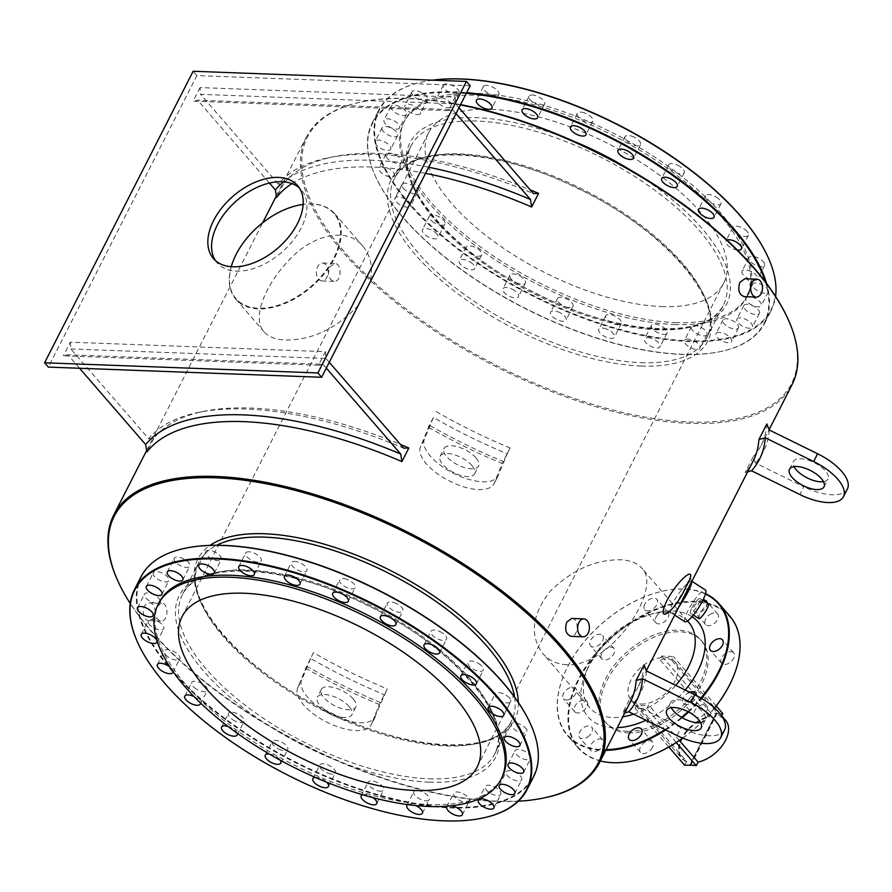 <?xml version="1.0" encoding="UTF-8"?>
<svg xmlns="http://www.w3.org/2000/svg" width="892" height="892" viewBox="0 0 892 892"><rect width="100%" height="100%" fill="white"/><g stroke="black" fill="none" stroke-linecap="round" stroke-linejoin="round"><path stroke-width="0.67" stroke-dasharray="4.46 3.34" d="M571.783 618.446C579.544 618.189 578.473 637.178 571.114 636.353M747.641 471.846L745.154 472.515L753.071 456.972L755.491 463.015L803.848 486.787L799.879 494.558M769.261 429.989A277.434 120.342 27 0 1 755.491 463.015M847.4 488.95A41.155 17.851 27 0 1 803.848 486.787M823.494 481.669A19.368 8.396 -153 0 0 827.988 479.06A19.368 8.396 -153 0 0 825.312 470.809A19.368 8.396 -153 0 0 807.36 459.904A19.368 8.396 -153 0 0 793.479 461.476A19.368 8.396 -153 0 0 794.003 466.639M231.218 266.719A65.361 40.24 -40.9 0 0 235.845 299.221A65.361 40.24 -40.9 0 0 258.513 308.888A65.361 40.24 -40.9 0 0 324.677 273.253A65.361 40.24 -40.9 0 0 334.645 213.612A65.361 40.24 -40.9 0 0 303.135 204.413A64.882 39.939 -40.9 0 1 335.849 253.64A64.882 39.939 -40.9 0 1 258.457 308.219A64.882 39.939 -40.9 0 1 231.262 266.719M295.33 205.985A65.361 40.24 -40.9 0 0 233.894 259.215M358.328 305.287C336.529 328.568 312.256 340.153 285.496 340.03C275.706 339.629 268.57 336.886 264.054 331.779C251.6 318.935 264.578 285.496 289.019 260.13C312.468 234.395 347.066 226.546 362.866 246.181C370.882 255.781 373.257 267.856 369.968 282.43M692.014 616.673A72.631 44.712 -40.9 0 0 654.394 613.261A72.631 44.712 -40.9 0 0 585.866 672.635A72.631 44.712 -40.9 0 0 613.295 727.66A72.631 44.712 -40.9 0 0 617.297 727.649M645.964 720.257A72.631 44.712 -40.9 0 0 685.212 690.018M688.657 622.226A65.361 40.24 -40.9 0 0 649.51 614.543A65.361 40.24 -40.9 0 0 587.839 667.974A65.361 40.24 -40.9 0 0 589.857 707.824A65.361 40.24 -40.9 0 0 612.525 717.502A65.361 40.24 -40.9 0 0 622.817 716.822M633.543 714.146A65.361 40.24 -40.9 0 0 675.746 685.368M79.566 368.262L67.881 354.782L63.399 355.785L318.477 365.274L325.402 351.671L70.334 342.182L63.399 355.785M326.305 368.14L322.949 364.27L67.881 354.782M329.271 362.308L325.926 358.439L325.402 351.671M318.477 365.274L322.949 364.27M70.334 342.182L70.847 348.95L148.63 438.719A277.434 120.342 27 0 1 199.15 412.271A277.434 120.342 27 0 1 403.697 448.208M70.847 348.95L325.926 358.439M458.99 107.709L455.645 103.84L455.132 97.072L200.053 87.583L200.577 94.351L455.645 103.84M448.197 110.675L452.679 109.671L197.6 100.183L193.118 101.186L448.197 110.675L455.132 97.072M456.024 113.54L452.679 109.671M148.63 438.719L153.781 438.496A272.584 118.246 27 0 1 204.458 411.212A272.584 118.246 27 0 1 400.419 444.428M269.417 183.072L197.6 100.183M428.662 167.239A277.434 120.342 -153 0 0 283.556 181.812M425.54 173.36A272.584 118.246 -153 0 0 291.974 183.607M334.177 156.613L328.88 157.672A277.434 120.342 27 0 0 278.349 184.12L283.5 183.897A272.584 118.246 27 0 1 334.177 156.613A272.584 118.246 27 0 1 530.149 189.829M328.88 157.672A277.434 120.342 27 0 1 533.427 193.62M278.349 184.12L200.577 94.351M153.781 438.496L146.845 452.099M635.149 708.148L636.966 704.591A29.046 17.885 -40.9 0 0 642.363 705.65A29.046 17.885 -40.9 0 0 648.629 705.026L646.812 708.582L635.149 708.148L668.833 747.028M684.61 765.247L686.639 761.277L636.966 704.591M686.182 761.389A29.046 17.885 139.1 0 1 681.51 758.155A29.046 17.885 139.1 0 1 683.718 734.696A29.046 17.885 139.1 0 1 709.084 716.443L659.868 659.634L661.686 656.066L673.348 656.501L671.531 660.069A29.046 17.885 -40.9 0 0 659.868 659.634M686.639 761.277A28.566 17.584 139.1 0 1 682.213 738.621A28.566 17.584 139.1 0 1 709.129 717.135L709.084 716.443M690.631 765.47L717.168 713.388L722.81 713.6M721.684 715.808L720.992 717.157A29.046 17.885 139.1 0 1 725.675 720.402M709.129 717.135L711.158 713.165L716.8 713.377L716.298 712.797L689.761 764.879M716.8 713.377L690.397 765.202M598.8 750.016A7.983 4.917 139.1 0 1 590.816 750.551A7.983 4.917 139.1 0 1 593.637 741.609A7.983 4.917 139.1 0 1 602.892 740.092A7.983 4.917 139.1 0 1 598.8 750.016M587.549 737.037A7.983 4.917 -40.9 0 0 591.652 727.114A7.983 4.917 -40.9 0 0 582.398 728.63A7.983 4.917 -40.9 0 0 579.577 737.584A7.983 4.917 -40.9 0 0 587.549 737.037M732.968 677.652A99.982 61.559 -40.9 0 0 690.397 602.044A99.982 61.559 -40.9 0 0 577.771 682.012A99.982 61.559 -40.9 0 0 613.35 762.593A99.982 61.559 -40.9 0 0 638.404 759.583M682.793 738.119A99.982 61.559 -40.9 0 0 714.615 708.014M601.253 657.995A7.983 4.917 139.1 0 1 605.222 649.387A7.983 4.917 139.1 0 1 613.852 648.384A7.983 4.917 139.1 0 1 611.031 657.337A7.983 4.917 139.1 0 1 601.777 658.853A7.983 4.917 139.1 0 1 601.253 657.995M655.988 617.253A7.983 4.917 139.1 0 1 662.02 611.722A7.983 4.917 139.1 0 1 668.03 612.246A7.983 4.917 139.1 0 1 665.22 621.2A7.983 4.917 139.1 0 1 655.954 622.716A7.983 4.917 139.1 0 1 655.988 617.253M709.697 614.633A7.983 4.917 139.1 0 1 717.681 614.097A7.983 4.917 139.1 0 1 714.86 623.051A7.983 4.917 139.1 0 1 705.605 624.556A7.983 4.917 139.1 0 1 709.697 614.633M730.927 651.662A7.983 4.917 139.1 0 1 733.703 652.844A7.983 4.917 139.1 0 1 730.883 661.797A7.983 4.917 139.1 0 1 721.628 663.313A7.983 4.917 139.1 0 1 722.843 656.021A7.983 4.917 139.1 0 1 730.927 651.662M707.244 706.654A7.983 4.917 139.1 0 1 703.275 715.261A7.983 4.917 139.1 0 1 694.645 716.265A7.983 4.917 139.1 0 1 697.466 707.311A7.983 4.917 139.1 0 1 706.72 705.806A7.983 4.917 139.1 0 1 707.244 706.654M652.509 747.396A7.983 4.917 139.1 0 1 646.477 752.926A7.983 4.917 139.1 0 1 640.456 752.402A7.983 4.917 139.1 0 1 643.277 743.46A7.983 4.917 139.1 0 1 652.543 741.943A7.983 4.917 139.1 0 1 652.509 747.396M577.559 712.987A7.983 4.917 139.1 0 1 574.794 711.805A7.983 4.917 139.1 0 1 577.615 702.851A7.983 4.917 139.1 0 1 586.869 701.346A7.983 4.917 139.1 0 1 585.654 708.627A7.983 4.917 139.1 0 1 577.559 712.987M628.503 732.856A62.942 38.746 -40.9 0 0 692.225 698.536A62.942 38.746 -40.9 0 0 701.814 641.114A62.942 38.746 -40.9 0 0 628.871 653.033A62.942 38.746 -40.9 0 0 606.672 723.546A62.942 38.746 -40.9 0 0 628.503 732.856M689.683 692.214A7.983 4.917 -40.9 0 0 683.629 697.444A7.983 4.917 -40.9 0 0 683.406 703.286A7.983 4.917 -40.9 0 0 690.932 703.03A7.983 4.917 -40.9 0 0 696.273 695.47M703.019 599.948A7.983 4.917 -40.9 0 0 698.458 601.654A7.983 4.917 -40.9 0 0 694.355 611.589A7.983 4.917 -40.9 0 0 702.205 611.132A7.983 4.917 -40.9 0 0 707.233 603.237M644.738 604.285A7.983 4.917 -40.9 0 0 644.715 609.738A7.983 4.917 -40.9 0 0 653.97 608.221A7.983 4.917 -40.9 0 0 656.791 599.268A7.983 4.917 -40.9 0 0 650.781 598.755A7.983 4.917 -40.9 0 0 644.738 604.285M590.013 645.016A7.983 4.917 -40.9 0 0 590.537 645.875A7.983 4.917 -40.9 0 0 599.792 644.358A7.983 4.917 -40.9 0 0 602.613 635.416A7.983 4.917 -40.9 0 0 593.972 636.42A7.983 4.917 -40.9 0 0 590.013 645.016M471.946 465.579A19.368 8.396 -153 0 0 454.006 454.675A19.368 8.396 -153 0 0 440.124 456.247A19.368 8.396 -153 0 0 453.56 472.526A19.368 8.396 -153 0 0 474.633 473.83A19.368 8.396 -153 0 0 471.946 465.579M429.476 425.261L420.455 446.892A41.155 17.851 -153 0 0 449.88 481.256A41.155 17.851 -153 0 0 494.045 483.732A41.155 17.851 -153 0 0 494.291 483.185L502.151 463.472A272.584 118.246 -153 0 1 428.316 427.179L429.476 425.261A277.434 120.342 -153 0 0 503.311 461.554M705.539 593.726A100.461 61.849 -40.9 0 0 659.01 592.054A100.461 61.849 -40.9 0 0 564.212 674.174A100.461 61.849 -40.9 0 0 567.323 735.421A100.461 61.849 -40.9 0 0 602.156 750.295A100.461 61.849 -40.9 0 0 605.746 750.339M665.688 729.946A100.461 61.849 -40.9 0 0 682.202 717.714M688.624 711.994A100.461 61.849 -40.9 0 0 701.513 698.38M705.449 594.016A99.982 61.559 -40.9 0 0 658.675 592.143A99.982 61.559 -40.9 0 0 564.346 673.861A99.982 61.559 -40.9 0 0 602.111 749.614A99.982 61.559 -40.9 0 0 606.092 749.648M664.975 729.6A99.982 61.559 -40.9 0 0 681.588 717.346M687.988 711.66A99.982 61.559 -40.9 0 0 700.922 698.023M682.703 738.085A100.461 61.849 -40.9 0 0 714.57 707.969M729.924 616.249A100.461 61.849 -40.9 0 0 613.495 635.294A100.461 61.849 -40.9 0 0 578.061 747.819A100.461 61.849 -40.9 0 0 600.327 760.965M566.32 700.008A7.983 4.917 -40.9 0 0 574.415 695.66A7.983 4.917 -40.9 0 0 575.63 688.368A7.983 4.917 -40.9 0 0 566.364 689.884A7.983 4.917 -40.9 0 0 563.554 698.826A7.983 4.917 -40.9 0 0 566.32 700.008M200.053 87.583L193.118 101.186M215.451 260.598A55.683 34.275 -40.9 0 0 217.18 262.884A55.683 34.275 -40.9 0 0 281.716 252.336A55.683 34.275 -40.9 0 0 301.351 189.974A55.683 34.275 -40.9 0 0 299.322 187.933M470.184 85.755L196.887 75.586L48.346 367.103M196.887 75.586L193.14 71.26M744.887 278.728C752.636 278.46 751.577 297.46 744.218 296.635M460.406 104.944A272.584 118.246 -153 0 0 362.107 101.811A272.584 118.246 -153 0 0 306.257 137.245A272.584 118.246 -153 0 0 409.997 313.538A272.584 118.246 -153 0 0 689.795 423.343A272.584 118.246 -153 0 0 792.018 384.753M566.799 664.73C556.965 664.25 549.004 660.548 542.905 653.635C529.357 635.383 531.877 614.488 550.476 590.939C572.162 569.943 595.432 559.563 620.274 559.786C630.053 560.176 637.2 562.93 641.705 568.037C663.525 587.694 610.875 667.684 566.799 664.73M543.663 798.006A272.584 118.246 27 0 1 497.29 801.161A272.584 118.246 27 0 1 117.911 581.071M329.772 267.076L334.645 263.463C342.127 263.185 341.781 282.207 333.987 281.359C328.702 279.397 327.297 274.636 329.772 267.076M156.669 606.805L161.552 603.182C169.034 602.914 168.677 621.925 160.883 621.088C155.609 619.115 154.205 614.354 156.669 606.805M644.057 664.93A272.584 118.246 27 0 1 638.326 686.383A272.584 118.246 27 0 1 630.287 697.968L622.36 713.511L624.846 712.842M630.41 701.926A272.584 118.246 27 0 1 622.36 713.511M753.194 460.941A272.584 118.246 27 0 1 745.154 472.515M766.852 423.934A272.584 118.246 27 0 1 761.121 445.387A272.584 118.246 27 0 1 753.071 456.972M436.244 411.636A272.584 118.246 -153 0 0 510.079 447.929L507.269 453.783A277.434 120.342 -153 0 1 433.434 417.489L428.316 427.179M510.079 447.929L502.151 463.472M380.516 702.55A277.434 120.342 -153 0 1 306.681 666.257L313.449 652.632A272.584 118.246 -153 0 0 387.284 688.925L379.356 704.468L371.496 724.181L387.284 688.925M305.521 668.175A272.584 118.246 -153 0 0 379.356 704.468M283.5 183.897L276.565 197.5M646.466 670.974A277.434 120.342 27 0 1 632.696 704.011L630.287 697.968M661.619 306.558A165.589 71.828 -153 0 0 723.713 283.121A165.589 71.828 -153 0 0 608.779 143.946A165.589 71.828 -153 0 0 428.628 132.763A165.589 71.828 -153 0 0 491.648 239.859A165.589 71.828 -153 0 0 661.619 306.558M678.556 607.441C675.188 611.823 672.769 613.64 671.263 612.916C669.736 611.589 670.438 607.876 673.348 601.743C681.466 588.787 687.587 581.918 691.701 581.16L691.857 581.316M698.86 618.58A8.719 1.784 122.8 0 1 700.142 613.64A8.719 1.784 122.8 0 1 707.144 604.252A8.719 1.784 122.8 0 1 708.293 603.917M684.989 621.746A18.888 3.858 122.8 0 1 687.765 611.031A18.888 3.858 122.8 0 1 702.929 590.705A18.888 3.858 122.8 0 1 705.427 589.991M691.779 608.244A8.719 1.784 122.8 0 1 699.919 598.532A8.719 1.784 122.8 0 1 696.708 606.828A8.719 1.784 122.8 0 1 690.486 613.194A8.719 1.784 122.8 0 1 691.779 608.244M325.915 264.768A8.953 5.887 92.1 0 0 322.592 263.017A8.953 5.887 92.1 0 0 317.63 266.63A8.953 5.887 92.1 0 0 316.872 275.896A8.953 5.887 92.1 0 0 321.923 280.913A8.953 5.887 92.1 0 0 327.765 274.881A8.953 5.887 92.1 0 0 325.915 264.768M152.822 604.497A8.953 5.887 92.1 0 0 149.488 602.736A8.953 5.887 92.1 0 0 144.537 606.348A8.953 5.887 92.1 0 0 143.779 615.614A8.953 5.887 92.1 0 0 148.819 620.642A8.953 5.887 92.1 0 0 154.673 614.599A8.953 5.887 92.1 0 0 152.822 604.497M724.605 729.946A41.155 17.851 27 0 1 681.053 727.783L632.696 704.011M700.711 722.665A19.368 8.396 -153 0 0 705.193 720.056A19.368 8.396 -153 0 0 702.517 711.805A19.368 8.396 -153 0 0 684.565 700.9A19.368 8.396 -153 0 0 670.684 702.472A19.368 8.396 -153 0 0 671.208 707.635M313.449 652.632L310.65 658.486A277.434 120.342 -153 0 0 384.485 694.779M349.162 706.576A19.368 8.396 -153 0 0 331.211 695.671A19.368 8.396 -153 0 0 317.329 697.243A19.368 8.396 -153 0 0 330.765 713.522A19.368 8.396 -153 0 0 351.838 714.827A19.368 8.396 -153 0 0 349.162 706.576M306.681 666.257L297.672 687.888A41.155 17.851 -153 0 0 327.085 722.252A41.155 17.851 -153 0 0 371.25 724.717A41.155 17.851 -153 0 0 371.496 724.181M353.12 698.804A19.368 8.396 -153 0 0 335.18 687.899A19.368 8.396 -153 0 0 321.287 689.471A19.368 8.396 -153 0 0 334.734 705.75A19.368 8.396 -153 0 0 355.797 707.055A19.368 8.396 -153 0 0 353.12 698.804M310.65 658.486L301.63 680.117A41.155 17.851 -153 0 0 331.043 714.481A41.155 17.851 -153 0 0 375.209 716.945A41.155 17.851 -153 0 0 375.465 716.41M475.915 457.808A19.368 8.396 -153 0 0 457.964 446.903A19.368 8.396 -153 0 0 444.082 448.475A19.368 8.396 -153 0 0 457.518 464.754A19.368 8.396 -153 0 0 478.591 466.059A19.368 8.396 -153 0 0 475.915 457.808M433.434 417.489L424.425 439.12A41.155 17.851 -153 0 0 453.838 473.485A41.155 17.851 -153 0 0 498.004 475.949A41.155 17.851 -153 0 0 498.249 475.414L507.269 453.783M705.226 335.782A8.719 3.78 -153 0 0 706.955 334.656A8.719 3.78 -153 0 0 702.74 328.401A8.719 3.78 -153 0 0 693.151 325.625A8.719 3.78 -153 0 0 691.423 326.751A8.719 3.78 -153 0 0 695.637 333.017A8.719 3.78 -153 0 0 705.226 335.782M686.216 339.228A8.719 3.78 27 0 1 695.805 342.004A8.719 3.78 27 0 1 700.019 348.27A8.719 3.78 27 0 1 690.542 347.679A8.719 3.78 27 0 1 684.487 340.354A8.719 3.78 27 0 1 686.216 339.228M737.862 328.579A8.719 3.78 -153 0 0 738.453 327.91A8.719 3.78 -153 0 0 733.28 321.064A8.719 3.78 -153 0 0 723.512 319.336A8.719 3.78 -153 0 0 722.921 320.005A8.719 3.78 -153 0 0 728.095 326.851A8.719 3.78 -153 0 0 737.862 328.579M716.588 332.95A8.719 3.78 27 0 1 726.344 334.667A8.719 3.78 27 0 1 731.529 341.513A8.719 3.78 27 0 1 722.041 340.934A8.719 3.78 27 0 1 715.997 333.608A8.719 3.78 27 0 1 716.588 332.95M759.415 313.282A8.719 3.78 -153 0 0 753.183 306.001A8.719 3.78 -153 0 0 743.828 305.477A8.719 3.78 -153 0 0 743.772 305.599A8.719 3.78 -153 0 0 750.005 312.869A8.719 3.78 -153 0 0 759.36 313.393A8.719 3.78 -153 0 0 759.415 313.282M736.848 319.202A8.719 3.78 27 0 1 736.892 319.08A8.719 3.78 27 0 1 746.381 319.671A8.719 3.78 27 0 1 752.424 326.996A8.719 3.78 27 0 1 743.081 326.472A8.719 3.78 27 0 1 736.848 319.202M768.402 290.937A8.719 3.78 -153 0 0 761.032 284.214A8.719 3.78 -153 0 0 752.714 284.18A8.719 3.78 -153 0 0 752.547 285.329A8.719 3.78 -153 0 0 759.917 292.041A8.719 3.78 -153 0 0 768.246 292.085A8.719 3.78 -153 0 0 768.402 290.937M745.612 298.932A8.719 3.78 27 0 1 745.779 297.783A8.719 3.78 27 0 1 755.256 298.363A8.719 3.78 27 0 1 761.311 305.688A8.719 3.78 27 0 1 752.993 305.655A8.719 3.78 27 0 1 745.612 298.932M764.232 263.073A8.719 3.78 -153 0 0 756.249 257.164A8.719 3.78 -153 0 0 748.968 257.543A8.719 3.78 -153 0 0 749.235 259.918A8.719 3.78 -153 0 0 757.219 265.816A8.719 3.78 -153 0 0 764.5 265.448A8.719 3.78 -153 0 0 764.232 263.073M742.3 273.521A8.719 3.78 27 0 1 742.033 271.146A8.719 3.78 27 0 1 751.51 271.726A8.719 3.78 27 0 1 757.564 279.051A8.719 3.78 27 0 1 750.284 279.43A8.719 3.78 27 0 1 742.3 273.521M747.173 231.585A8.719 3.78 -153 0 0 739.1 226.68A8.719 3.78 -153 0 0 732.845 227.382A8.719 3.78 -153 0 0 734.049 231.095A8.719 3.78 -153 0 0 742.133 236.001A8.719 3.78 -153 0 0 748.377 235.298A8.719 3.78 -153 0 0 747.173 231.585M737.383 250.072A8.719 3.78 27 0 1 727.125 244.698A8.719 3.78 27 0 1 725.921 240.985A8.719 3.78 27 0 1 726.991 240.071M718.394 198.615A8.719 3.78 -153 0 0 705.461 195.772A8.719 3.78 -153 0 0 708.047 200.834A8.719 3.78 -153 0 0 720.981 203.677A8.719 3.78 -153 0 0 718.394 198.615M679.849 166.414A8.719 3.78 -153 0 0 668.654 164.842A8.719 3.78 -153 0 0 672.992 171.186A8.719 3.78 -153 0 0 684.186 172.758A8.719 3.78 -153 0 0 679.849 166.414M634.179 137.178A8.719 3.78 -153 0 0 624.957 136.721A8.719 3.78 -153 0 0 631.268 144.169A8.719 3.78 -153 0 0 640.489 144.638A8.719 3.78 -153 0 0 634.179 137.178M584.483 112.894A8.719 3.78 -153 0 0 577.336 113.317A8.719 3.78 -153 0 0 585.721 121.646A8.719 3.78 -153 0 0 592.868 121.223A8.719 3.78 -153 0 0 584.483 112.894M534.163 95.221A8.719 3.78 -153 0 0 529.045 96.213A8.719 3.78 -153 0 0 531.532 101.197A8.719 3.78 -153 0 0 539.448 105.122A8.719 3.78 -153 0 0 544.577 104.13A8.719 3.78 -153 0 0 542.08 99.146A8.719 3.78 -153 0 0 534.163 95.221M486.631 85.364A8.719 3.78 -153 0 0 483.364 86.602A8.719 3.78 -153 0 0 486.675 92.233A8.719 3.78 -153 0 0 495.618 95.745A8.719 3.78 -153 0 0 498.896 94.507A8.719 3.78 -153 0 0 495.573 88.877A8.719 3.78 -153 0 0 486.631 85.364M445.13 83.993A8.719 3.78 -153 0 0 443.413 85.108A8.719 3.78 -153 0 0 447.628 91.374A8.719 3.78 -153 0 0 457.217 94.139A8.719 3.78 -153 0 0 458.934 93.024A8.719 3.78 -153 0 0 454.719 86.758A8.719 3.78 -153 0 0 445.13 83.993M450.282 107.754A8.719 3.78 27 0 1 440.693 104.977A8.719 3.78 27 0 1 436.478 98.711A8.719 3.78 27 0 1 445.955 99.302A8.719 3.78 27 0 1 452.01 106.627A8.719 3.78 27 0 1 450.282 107.754M412.494 91.196A8.719 3.78 -153 0 0 411.903 91.854A8.719 3.78 -153 0 0 417.077 98.711A8.719 3.78 -153 0 0 426.844 100.428A8.719 3.78 -153 0 0 427.435 99.77A8.719 3.78 -153 0 0 422.262 92.924A8.719 3.78 -153 0 0 412.494 91.196M419.909 114.031A8.719 3.78 27 0 1 410.153 112.314A8.719 3.78 27 0 1 404.979 105.457A8.719 3.78 27 0 1 414.457 106.048A8.719 3.78 27 0 1 420.5 113.373A8.719 3.78 27 0 1 419.909 114.031M390.952 106.494A8.719 3.78 -153 0 0 397.174 113.763A8.719 3.78 -153 0 0 406.529 114.287A8.719 3.78 -153 0 0 406.585 114.176A8.719 3.78 -153 0 0 400.352 106.906A8.719 3.78 -153 0 0 390.997 106.382A8.719 3.78 -153 0 0 390.952 106.494M399.649 127.779A8.719 3.78 27 0 1 399.605 127.891A8.719 3.78 27 0 1 390.116 127.311A8.719 3.78 27 0 1 384.073 119.985A8.719 3.78 27 0 1 393.428 120.509A8.719 3.78 27 0 1 399.649 127.779M381.954 128.838A8.719 3.78 -153 0 0 389.325 135.551A8.719 3.78 -153 0 0 397.654 135.595A8.719 3.78 -153 0 0 397.81 134.447A8.719 3.78 -153 0 0 390.44 127.723A8.719 3.78 -153 0 0 382.122 127.679A8.719 3.78 -153 0 0 381.954 128.838M390.886 148.05A8.719 3.78 27 0 1 390.718 149.198A8.719 3.78 27 0 1 381.241 148.607A8.719 3.78 27 0 1 375.186 141.293A8.719 3.78 27 0 1 383.515 141.326A8.719 3.78 27 0 1 390.886 148.05M386.136 156.702A8.719 3.78 -153 0 0 394.119 162.6A8.719 3.78 -153 0 0 401.4 162.232A8.719 3.78 -153 0 0 401.132 159.858A8.719 3.78 -153 0 0 393.149 153.948A8.719 3.78 -153 0 0 385.868 154.316A8.719 3.78 -153 0 0 386.136 156.702M394.197 173.461A8.719 3.78 27 0 1 394.465 175.835A8.719 3.78 27 0 1 384.987 175.245A8.719 3.78 27 0 1 378.933 167.919A8.719 3.78 27 0 1 386.214 167.551A8.719 3.78 27 0 1 394.197 173.461M403.195 188.19A8.719 3.78 -153 0 0 411.268 193.096A8.719 3.78 -153 0 0 417.512 192.382A8.719 3.78 -153 0 0 416.308 188.68A8.719 3.78 -153 0 0 408.235 183.763A8.719 3.78 -153 0 0 401.98 184.477A8.719 3.78 -153 0 0 403.195 188.19M409.372 202.283A8.719 3.78 27 0 1 410.588 205.996A8.719 3.78 27 0 1 401.099 205.405A8.719 3.78 27 0 1 395.056 198.08A8.719 3.78 27 0 1 401.3 197.366A8.719 3.78 27 0 1 409.372 202.283M431.973 221.16A8.719 3.78 -153 0 0 444.907 224.004A8.719 3.78 -153 0 0 442.309 218.941A8.719 3.78 -153 0 0 429.375 216.087A8.719 3.78 -153 0 0 431.973 221.16M435.385 232.544A8.719 3.78 27 0 1 437.972 237.606A8.719 3.78 27 0 1 428.495 237.016A8.719 3.78 27 0 1 422.44 229.69A8.719 3.78 27 0 1 435.385 232.544M470.508 253.35A8.719 3.78 -153 0 0 481.702 254.922A8.719 3.78 -153 0 0 477.376 248.589A8.719 3.78 -153 0 0 466.17 247.017A8.719 3.78 -153 0 0 470.508 253.35M470.441 262.192A8.719 3.78 27 0 1 474.778 268.537A8.719 3.78 27 0 1 465.29 267.946A8.719 3.78 27 0 1 459.246 260.62A8.719 3.78 27 0 1 470.441 262.192M516.178 282.597A8.719 3.78 -153 0 0 525.399 283.054A8.719 3.78 -153 0 0 519.099 275.595A8.719 3.78 -153 0 0 509.878 275.137A8.719 3.78 -153 0 0 516.178 282.597M512.164 289.198A8.719 3.78 27 0 1 518.475 296.657A8.719 3.78 27 0 1 508.986 296.066A8.719 3.78 27 0 1 502.943 288.74A8.719 3.78 27 0 1 512.164 289.198M565.874 306.881A8.719 3.78 -153 0 0 573.021 306.458A8.719 3.78 -153 0 0 564.647 298.129A8.719 3.78 -153 0 0 557.489 298.541A8.719 3.78 -153 0 0 565.874 306.881M557.712 311.732A8.719 3.78 27 0 1 566.097 320.061A8.719 3.78 27 0 1 556.608 319.481A8.719 3.78 27 0 1 550.565 312.155A8.719 3.78 27 0 1 557.712 311.732M616.205 324.554A8.719 3.78 -153 0 0 621.323 323.551A8.719 3.78 -153 0 0 618.825 318.578A8.719 3.78 -153 0 0 610.909 314.653A8.719 3.78 -153 0 0 605.791 315.645A8.719 3.78 -153 0 0 608.288 320.618A8.719 3.78 -153 0 0 616.205 324.554M603.973 328.256A8.719 3.78 27 0 1 611.89 332.181A8.719 3.78 27 0 1 614.387 337.165A8.719 3.78 27 0 1 604.91 336.574A8.719 3.78 27 0 1 598.855 329.248A8.719 3.78 27 0 1 603.973 328.256M460.573 104.62A271.625 117.822 -153 0 0 363.167 101.599A271.625 117.822 -153 0 0 364.17 272.84A271.625 117.822 -153 0 0 689.683 421.994A271.625 117.822 -153 0 0 787.413 317.764M467.564 802.22A8.719 3.78 -153 0 0 469.292 801.105A8.719 3.78 -153 0 0 463.238 793.78A8.719 3.78 -153 0 0 453.76 793.189A8.719 3.78 -153 0 0 457.975 799.455A8.719 3.78 -153 0 0 467.564 802.22M447.338 806.19A8.719 3.78 27 0 1 448.553 805.677A8.719 3.78 27 0 1 451.831 805.777M500.2 795.017A8.719 3.78 -153 0 0 500.791 794.348A8.719 3.78 -153 0 0 494.748 787.034A8.719 3.78 -153 0 0 485.259 786.443A8.719 3.78 -153 0 0 490.433 793.289A8.719 3.78 -153 0 0 500.2 795.017M521.753 779.719A8.719 3.78 -153 0 0 515.52 772.439A8.719 3.78 -153 0 0 506.165 771.914A8.719 3.78 -153 0 0 512.22 779.24A8.719 3.78 -153 0 0 521.697 779.831A8.719 3.78 -153 0 0 521.753 779.719M530.74 757.375A8.719 3.78 -153 0 0 523.37 750.663A8.719 3.78 -153 0 0 515.052 750.618A8.719 3.78 -153 0 0 521.095 757.944A8.719 3.78 -153 0 0 530.584 758.523A8.719 3.78 -153 0 0 530.74 757.375M526.57 729.511A8.719 3.78 -153 0 0 518.587 723.613A8.719 3.78 -153 0 0 511.306 723.981A8.719 3.78 -153 0 0 517.349 731.306A8.719 3.78 -153 0 0 526.837 731.886A8.719 3.78 -153 0 0 526.57 729.511M509.51 698.023A8.719 3.78 -153 0 0 501.438 693.117A8.719 3.78 -153 0 0 495.183 693.82A8.719 3.78 -153 0 0 501.237 701.145A8.719 3.78 -153 0 0 510.715 701.736A8.719 3.78 -153 0 0 509.51 698.023M480.732 665.053A8.719 3.78 -153 0 0 467.798 662.21A8.719 3.78 -153 0 0 473.842 669.535A8.719 3.78 -153 0 0 483.319 670.115A8.719 3.78 -153 0 0 480.732 665.053M442.187 632.852A8.719 3.78 -153 0 0 430.992 631.28A8.719 3.78 -153 0 0 437.047 638.605A8.719 3.78 -153 0 0 446.524 639.196A8.719 3.78 -153 0 0 442.187 632.852M396.516 603.616A8.719 3.78 -153 0 0 387.295 603.159A8.719 3.78 -153 0 0 393.35 610.485A8.719 3.78 -153 0 0 402.827 611.076A8.719 3.78 -153 0 0 396.516 603.616M346.821 579.332A8.719 3.78 -153 0 0 339.674 579.755A8.719 3.78 -153 0 0 345.728 587.081A8.719 3.78 -153 0 0 355.206 587.661A8.719 3.78 -153 0 0 346.821 579.332M296.501 561.659A8.719 3.78 -153 0 0 291.383 562.651A8.719 3.78 -153 0 0 297.426 569.977A8.719 3.78 -153 0 0 306.915 570.568A8.719 3.78 -153 0 0 304.417 565.584A8.719 3.78 -153 0 0 296.501 561.659M248.968 551.802A8.719 3.78 -153 0 0 245.701 553.04A8.719 3.78 -153 0 0 251.745 560.366A8.719 3.78 -153 0 0 261.233 560.945A8.719 3.78 -153 0 0 257.911 555.315A8.719 3.78 -153 0 0 248.968 551.802M207.468 550.431A8.719 3.78 -153 0 0 205.74 551.546A8.719 3.78 -153 0 0 211.794 558.871A8.719 3.78 -153 0 0 221.272 559.462A8.719 3.78 -153 0 0 217.057 553.196A8.719 3.78 -153 0 0 207.468 550.431M174.832 557.634A8.719 3.78 -153 0 0 174.241 558.292A8.719 3.78 -153 0 0 180.295 565.617A8.719 3.78 -153 0 0 189.773 566.208A8.719 3.78 -153 0 0 184.599 559.362A8.719 3.78 -153 0 0 174.832 557.634M153.29 572.932A8.719 3.78 -153 0 0 159.512 580.213A8.719 3.78 -153 0 0 168.867 580.725A8.719 3.78 -153 0 0 162.823 573.4A8.719 3.78 -153 0 0 153.335 572.82A8.719 3.78 -153 0 0 153.29 572.932M160.114 600.695A8.719 3.78 -153 0 0 152.61 594.094A8.719 3.78 -153 0 0 144.459 594.117A8.719 3.78 -153 0 0 144.292 595.276A8.719 3.78 -153 0 0 151.662 601.988A8.719 3.78 -153 0 0 159.991 602.033L153.056 615.636M148.473 623.14A8.719 3.78 -153 0 0 156.457 629.038A8.719 3.78 -153 0 0 163.738 628.67A8.719 3.78 -153 0 0 157.683 621.345A8.719 3.78 -153 0 0 148.206 620.754A8.719 3.78 -153 0 0 148.473 623.14M165.522 654.628A8.719 3.78 -153 0 0 173.605 659.534A8.719 3.78 -153 0 0 179.85 658.831A8.719 3.78 -153 0 0 173.806 651.506A8.719 3.78 -153 0 0 164.318 650.915A8.719 3.78 -153 0 0 165.522 654.628M169.982 667.082A8.719 3.78 27 0 1 171.71 668.721A8.719 3.78 27 0 1 173.104 671.676M194.311 687.598A8.719 3.78 -153 0 0 207.245 690.441A8.719 3.78 -153 0 0 201.191 683.116A8.719 3.78 -153 0 0 191.713 682.525A8.719 3.78 -153 0 0 194.311 687.598M194.099 696.641A8.719 3.78 27 0 1 197.723 698.982A8.719 3.78 27 0 1 200.488 702.974M232.845 719.799A8.719 3.78 -153 0 0 244.04 721.372A8.719 3.78 -153 0 0 237.997 714.046A8.719 3.78 -153 0 0 228.508 713.455A8.719 3.78 -153 0 0 232.845 719.799M227.928 726.378A8.719 3.78 27 0 1 232.779 728.63A8.719 3.78 27 0 1 237.105 733.168M278.516 749.035A8.719 3.78 -153 0 0 287.737 749.492A8.719 3.78 -153 0 0 281.694 742.166A8.719 3.78 -153 0 0 272.216 741.575A8.719 3.78 -153 0 0 278.516 749.035M269.272 754.008A8.719 3.78 27 0 1 274.502 755.647A8.719 3.78 27 0 1 280.233 760.207M328.211 773.319A8.719 3.78 -153 0 0 335.359 772.896A8.719 3.78 -153 0 0 329.315 765.57A8.719 3.78 -153 0 0 319.827 764.99A8.719 3.78 -153 0 0 328.211 773.319M315.21 777.378A8.719 3.78 27 0 1 320.05 778.17A8.719 3.78 27 0 1 326.662 782.195M378.543 790.992A8.719 3.78 -153 0 0 383.66 790A8.719 3.78 -153 0 0 377.606 782.674A8.719 3.78 -153 0 0 368.128 782.083A8.719 3.78 -153 0 0 370.626 787.056A8.719 3.78 -153 0 0 378.543 790.992M362.431 794.705A8.719 3.78 27 0 1 366.311 794.694A8.719 3.78 27 0 1 372.945 797.626M518.341 801.206A271.625 117.822 27 0 1 130.21 603.438M426.075 800.849A8.719 3.78 -153 0 0 429.342 799.611A8.719 3.78 -153 0 0 423.287 792.286A8.719 3.78 -153 0 0 413.81 791.706A8.719 3.78 -153 0 0 417.122 797.337A8.719 3.78 -153 0 0 426.075 800.849M186.428 548.011A219.811 95.355 -153 0 0 187.643 686.673A219.811 95.355 -153 0 0 450.939 807.238A219.811 95.355 -153 0 0 530.138 723.133M481.669 818.243A220.302 95.567 27 0 1 444.461 820.74A220.302 95.567 27 0 1 137.97 643.121M141.036 576.7A220.302 95.567 -153 0 0 224.862 719.175A220.302 95.567 -153 0 0 450.995 807.918A220.302 95.567 -153 0 0 533.606 776.731M407.532 804.595A8.719 3.78 27 0 1 410.142 804.071A8.719 3.78 27 0 1 415.694 805.565M159.099 602.557A192.46 83.48 -153 0 0 232.344 727.025A192.46 83.48 -153 0 0 429.899 804.551A192.46 83.48 -153 0 0 502.073 777.3M675.478 322.57A192.46 83.48 -153 0 0 747.652 295.319A192.46 83.48 -153 0 0 614.075 133.555A192.46 83.48 -153 0 0 404.689 120.565A192.46 83.48 -153 0 0 477.934 245.032A192.46 83.48 -153 0 0 675.478 322.57M674.486 324.51A192.46 83.48 -153 0 0 746.66 297.259A192.46 83.48 -153 0 0 613.083 135.495A192.46 83.48 -153 0 0 403.697 122.516A192.46 83.48 -153 0 0 476.941 246.972A192.46 83.48 -153 0 0 674.486 324.51M663.737 334.411A8.719 3.78 -153 0 0 667.004 333.173A8.719 3.78 -153 0 0 663.681 327.542A8.719 3.78 -153 0 0 654.739 324.03A8.719 3.78 -153 0 0 651.472 325.257A8.719 3.78 -153 0 0 654.784 330.899A8.719 3.78 -153 0 0 663.737 334.411M432.542 80.169A219.811 95.355 -153 0 0 424.358 81.518A219.811 95.355 -153 0 0 425.172 220.101A219.811 95.355 -153 0 0 688.602 340.8A219.811 95.355 -153 0 0 767.8 256.695M432.765 80.169A220.302 95.567 -153 0 0 423.823 81.618A220.302 95.567 -153 0 0 378.699 110.262A220.302 95.567 -153 0 0 462.524 252.726A220.302 95.567 -153 0 0 688.657 341.48A220.302 95.567 -153 0 0 771.268 310.293A220.302 95.567 -153 0 0 775.561 296.378M766.551 283.433A220.302 95.567 27 0 1 764.734 323.116A220.302 95.567 27 0 1 719.599 351.749A220.302 95.567 27 0 1 682.124 354.302A220.302 95.567 27 0 1 375.521 176.438A220.302 95.567 27 0 1 372.165 123.085A220.302 95.567 27 0 1 454.775 91.898A220.302 95.567 27 0 1 466.661 92.656M647.804 337.633A8.719 3.78 27 0 1 656.757 341.145A8.719 3.78 27 0 1 660.069 346.776A8.719 3.78 27 0 1 650.591 346.185A8.719 3.78 27 0 1 644.537 338.871A8.719 3.78 27 0 1 647.804 337.633M765.347 281.839A219.811 95.355 27 0 1 719.075 351.861A219.811 95.355 27 0 1 524.964 308.454A219.811 95.355 27 0 1 375.744 176.928A219.811 95.355 27 0 1 454.831 92.578A219.811 95.355 27 0 1 466.338 93.292M627.132 731.273A62.942 38.746 -40.9 0 0 690.843 696.953A62.942 38.746 -40.9 0 0 700.443 639.531A62.942 38.746 -40.9 0 0 627.5 651.45A62.942 38.746 -40.9 0 0 605.3 721.951A62.942 38.746 -40.9 0 0 627.132 731.273M640.991 704.067A29.046 17.885 -40.9 0 0 670.405 688.223A29.046 17.885 -40.9 0 0 674.831 661.719A29.046 17.885 -40.9 0 0 641.158 667.227A29.046 17.885 -40.9 0 0 630.923 699.763A29.046 17.885 -40.9 0 0 640.991 704.067M716.298 712.797L690.129 764.89M716.666 712.808L717.168 713.388M720.992 717.157L671.531 660.069M679.369 740.505L648.629 705.026M716.209 705.973L673.348 656.501M711.158 713.165L661.686 656.066M676.247 742.568L646.812 708.582M297.672 687.888L301.63 680.117M498.249 475.414L494.291 483.185M424.425 439.12L420.455 446.892M677.095 735.554L681.053 727.783M641.225 366.055A177.686 77.08 -153 0 0 619.505 211.616A177.686 77.08 -153 0 0 387.875 202.997A177.686 77.08 -153 0 0 641.225 366.055M518.363 702.45A177.686 77.08 27 0 1 321.243 708.27A177.686 77.08 27 0 1 210.088 545.369M428.952 778.772A175.267 76.032 -153 0 0 494.681 753.952A175.267 76.032 -153 0 0 373.023 606.638A175.267 76.032 -153 0 0 182.336 594.808A175.267 76.032 -153 0 0 249.035 708.159A175.267 76.032 -153 0 0 428.952 778.772M514.561 697.031A175.267 76.032 27 0 1 511.406 721.104A175.267 76.032 27 0 1 445.688 745.924A175.267 76.032 27 0 1 265.771 675.311A175.267 76.032 27 0 1 199.072 561.96A175.267 76.032 27 0 1 216.711 545.268M429.208 782.15A177.686 77.08 -153 0 0 407.488 627.723A177.686 77.08 -153 0 0 175.858 619.104A177.686 77.08 -153 0 0 429.208 782.15M657.694 329.817A175.267 76.032 27 0 1 477.789 259.215A175.267 76.032 27 0 1 411.089 145.864A175.267 76.032 27 0 1 476.819 121.044A175.267 76.032 27 0 1 656.724 191.657A175.267 76.032 27 0 1 723.423 305.008A175.267 76.032 27 0 1 657.694 329.817M640.958 362.665A175.267 76.032 -153 0 0 706.687 337.845A175.267 76.032 -153 0 0 585.041 190.531A175.267 76.032 -153 0 0 394.353 178.712A175.267 76.032 -153 0 0 461.053 292.052A175.267 76.032 -153 0 0 640.958 362.665M632.395 171.208A177.686 77.08 27 0 1 702.584 323.774A177.686 77.08 27 0 1 453.972 238.354A177.686 77.08 27 0 1 476.562 117.666A177.686 77.08 27 0 1 572.842 140.869M235.845 299.221L264.054 331.779M334.645 213.612L362.866 246.181M587.839 667.974L585.866 672.635M649.51 614.543L654.394 613.261M204.458 411.212L199.15 412.271M602.892 740.092L591.652 727.114M590.816 750.551L579.577 737.584M652.543 741.943L641.292 728.965M640.456 752.402L629.217 739.423M706.72 705.806L695.481 692.828M694.645 716.265L683.406 703.286M733.703 652.844L722.453 639.876M721.628 663.313L710.378 650.335M717.681 614.097L706.431 601.119M705.605 624.556L694.355 611.589M668.03 612.246L656.791 599.268M655.954 622.716L644.715 609.738M613.852 648.384L602.613 635.416M601.777 658.853L590.537 645.875M586.869 701.346L575.63 688.368M574.794 711.805L563.554 698.826M213.433 258.557L217.18 262.884M297.605 185.648L301.351 189.974M638.326 686.383L646.343 670.661M761.121 445.387L769.127 429.665M146.6 450.583L262.683 222.766M276.33 195.984L306.257 137.245M477.131 767.053L723.713 283.121M182.057 616.695L428.628 132.763M691.88 581.272L689.683 577.715L685.201 588.274C675.066 605.412 669.446 613.462 668.342 612.436L671.263 612.916L674.653 615.09M148.819 620.642L160.883 621.088M149.488 602.736L161.552 603.182M321.287 689.471L317.329 697.243M355.797 707.055L351.838 714.827M375.209 716.945L371.25 724.717M474.633 473.83L478.591 466.059M440.124 456.247L444.082 448.475M494.045 483.732L498.004 475.949M670.684 702.472L666.725 710.244M705.193 720.056L701.235 727.827M691.423 326.751L684.487 340.354M706.955 334.656L700.019 348.27M722.921 320.005L715.997 333.608M738.453 327.91L731.529 341.513M743.828 305.477L736.892 319.08M759.36 313.393L752.424 326.996M752.714 284.18L745.779 297.783M768.246 292.085L761.311 305.688M748.968 257.543L742.033 271.146M764.5 265.448L757.564 279.051M732.845 227.382L725.921 240.985M748.377 235.298L741.442 248.901M705.461 195.772L698.525 209.375M720.981 203.677L714.057 217.28M668.654 164.842L661.73 178.445M684.186 172.758L677.251 186.361M624.957 136.721L618.022 150.324M640.489 144.638L633.554 158.241M577.336 113.317L570.401 126.92M592.868 121.223L585.933 134.826M529.045 96.213L522.11 109.816M544.577 104.13L537.642 117.733M483.364 86.602L476.428 100.205M498.896 94.507L491.96 108.11M443.413 85.108L436.478 98.711M458.934 93.024L452.01 106.627M411.903 91.854L404.979 105.457M427.435 99.77L420.5 113.373M390.997 106.382L384.073 119.985M406.529 114.287L399.605 127.891M382.122 127.679L375.186 141.293M397.654 135.595L390.718 149.198M385.868 154.316L378.933 167.919M401.4 162.232L394.465 175.835M401.98 184.477L395.056 198.08M417.512 192.382L410.588 205.996M429.375 216.087L422.44 229.69M444.907 224.004L437.972 237.606M466.17 247.017L459.246 260.62M481.702 254.922L474.778 268.537M509.878 275.137L502.943 288.74M525.399 283.054L518.475 296.657M557.489 298.541L550.565 312.155M573.021 306.458L566.097 320.061M605.791 315.645L598.855 329.248M621.323 323.551L614.387 337.165M462.357 814.708L469.292 801.105M446.825 806.792L453.76 793.189M493.856 807.962L500.791 794.348M478.335 800.046L485.259 786.443M514.762 793.434L521.697 779.831M499.23 785.529L506.165 771.914M523.649 772.138L530.584 758.523M508.117 764.221L515.052 750.618M519.902 745.5L526.837 731.886M504.37 737.584L511.306 723.981M503.779 715.339L510.715 701.736M488.258 707.423L495.183 693.82M476.395 683.729L483.319 670.115M460.863 675.813L467.798 662.21M439.589 652.799L446.524 639.196M424.057 644.883L430.992 631.28M395.892 624.679L402.827 611.076M380.36 616.762L387.295 603.159M348.27 601.264L355.206 587.661M332.738 593.358L339.674 579.755M299.98 584.171L306.915 570.568M284.448 576.254L291.383 562.651M254.298 574.548L261.233 560.945M238.766 566.643L245.701 553.04M214.348 573.065L221.272 559.462M198.816 565.149L205.74 551.546M182.838 579.811L189.773 566.208M167.317 571.906L174.241 558.292M161.943 594.34L168.867 580.725M146.411 586.423L153.335 572.82M137.524 607.731L144.459 594.117M156.802 642.273L163.738 628.67M141.27 634.368L148.206 620.754M172.914 672.434L179.85 658.831M157.393 664.518L164.318 650.915M200.31 704.044L207.245 690.441M184.778 696.139L191.713 682.525M237.116 734.975L244.04 721.372M221.584 727.058L228.508 713.455M280.813 763.095L287.737 749.492M265.281 755.178L272.216 741.575M328.434 786.499L335.359 772.896M312.902 778.593L319.827 764.99M376.725 803.603L383.66 790M361.193 795.686L368.128 782.083M363.167 101.599L362.107 101.811M494.681 753.952L511.406 721.104C497.078 755.624 409.651 752.536 327.754 711.247C240.138 670.126 178.144 595.566 199.072 561.96L182.336 594.808C196.664 560.299 284.102 563.376 365.999 604.664C453.615 645.786 515.609 720.346 494.681 753.952M422.407 813.214L429.342 799.611M406.875 805.309L413.81 791.706M706.687 337.845L723.423 305.008C709.095 339.517 621.668 336.429 539.772 295.152C452.144 254.019 390.161 179.459 411.089 145.864L394.353 178.712C408.681 144.192 496.119 147.28 578.005 188.558C665.633 229.69 727.627 304.25 706.687 337.845M746.66 297.259L747.652 295.319M403.697 122.516L404.689 120.565M764.734 323.116L771.268 310.293M372.165 123.085L378.699 110.262M651.472 325.257L644.537 338.871M667.004 333.173L660.069 346.776M687.565 620.966L641.705 568.037M589.857 707.824L542.905 653.635M578.061 747.819L567.323 735.421M701.814 641.114L700.443 639.531M606.672 723.546L605.3 721.951M630.923 699.763L681.51 758.155M674.831 661.719L714.771 707.824M716.566 709.898L720.926 714.927M824.03 486.831L827.988 479.06M789.509 469.248L793.479 461.476M321.923 280.913L333.987 281.359M322.592 263.017L334.645 263.463M702.796 600.383L699.919 598.532M693.363 615.045L690.486 613.194"/><path stroke-width="1.34" d="M578.897 622.516A8.953 5.887 92.1 0 0 578.127 631.781A8.953 5.887 92.1 0 0 583.178 636.799A8.953 5.887 92.1 0 0 589.021 630.767A8.953 5.887 92.1 0 0 587.181 620.665A8.953 5.887 92.1 0 0 583.847 618.903A8.953 5.887 92.1 0 0 578.897 622.516M583.178 636.799L571.114 636.353C565.918 634.39 564.458 629.618 566.755 622.07L571.783 618.446L583.847 618.903M843.442 496.733L847.4 488.95A41.155 17.851 27 0 0 817.618 453.749L769.261 429.989L766.852 423.934L758.925 439.488L765.303 437.76L813.66 461.532A41.155 17.851 27 0 1 843.442 496.733A41.155 17.851 27 0 1 799.879 494.558L751.532 470.786L747.641 471.846M794.003 466.639A19.368 8.396 -153 0 0 823.494 481.669M231.262 266.719A64.882 39.939 -40.9 0 1 233.96 259.059A64.882 39.939 -40.9 0 1 295.174 206.03A64.882 39.939 -40.9 0 1 303.135 204.458A65.361 40.24 -40.9 0 0 295.497 205.94A65.361 40.24 -40.9 0 0 295.33 205.985M233.894 259.215A65.361 40.24 -40.9 0 0 233.827 259.371A65.361 40.24 -40.9 0 0 231.218 266.719M369.968 282.43L358.328 305.287M617.297 727.649A72.631 44.712 -40.9 0 0 645.964 720.257M685.212 690.018A72.631 44.712 -40.9 0 0 692.014 616.673M622.817 716.822A65.361 40.24 -40.9 0 0 633.543 714.146M675.746 685.368A65.361 40.24 -40.9 0 0 688.657 622.226L687.565 620.966M326.305 368.14L400.731 454.039A277.434 120.342 -153 0 0 145.652 444.55L79.566 368.262M400.419 444.428A272.584 118.246 27 0 1 408.848 447.985L401.924 461.588A272.584 118.246 -153 0 0 146.845 452.099L145.652 444.55M408.848 447.985L403.697 448.208L329.271 362.308M400.731 454.039L401.924 461.588M530.149 189.829A272.584 118.246 27 0 1 538.578 193.386L531.643 206.989A272.584 118.246 -153 0 0 425.54 173.36M538.578 193.386L533.427 193.62L458.99 107.709M531.643 206.989L530.45 199.44L456.024 113.54M283.556 181.812A277.434 120.342 -153 0 0 275.383 189.951L269.417 183.072M530.45 199.44A277.434 120.342 -153 0 0 428.662 167.239M291.974 183.607A272.584 118.246 -153 0 0 276.565 197.5L275.383 189.951M44.6 362.776L317.898 372.945L466.438 81.428L193.14 71.26L44.6 362.776L48.346 367.103L321.644 377.271L317.898 372.945M690.397 765.202L684.61 765.247L668.833 747.028M720.926 714.927L725.675 720.402A29.046 17.885 139.1 0 1 723.457 743.861A29.046 17.885 139.1 0 1 698.09 762.114L696.273 765.682L690.129 764.89L690.263 765.459M716.209 705.973L722.81 713.6L721.684 715.808M638.404 759.583A99.982 61.559 -40.9 0 0 638.572 759.538A99.982 61.559 -40.9 0 0 682.793 738.119M714.615 708.014A99.982 61.559 -40.9 0 0 732.901 677.808A99.982 61.559 -40.9 0 0 732.968 677.652M641.27 734.417A7.983 4.917 -40.9 0 0 641.292 728.965A7.983 4.917 -40.9 0 0 632.038 730.481A7.983 4.917 -40.9 0 0 629.217 739.423A7.983 4.917 -40.9 0 0 635.227 739.947A7.983 4.917 -40.9 0 0 641.27 734.417M696.273 695.47A7.983 4.917 -40.9 0 0 696.005 693.675A7.983 4.917 -40.9 0 0 695.481 692.828A7.983 4.917 -40.9 0 0 689.683 692.214M719.688 638.694A7.983 4.917 -40.9 0 0 711.604 643.043A7.983 4.917 -40.9 0 0 710.378 650.335A7.983 4.917 -40.9 0 0 719.643 648.818A7.983 4.917 -40.9 0 0 722.453 639.876A7.983 4.917 -40.9 0 0 719.688 638.694M707.233 603.237A7.983 4.917 -40.9 0 0 706.431 601.119A7.983 4.917 -40.9 0 0 703.019 599.948M605.746 750.339A100.461 61.849 -40.9 0 0 665.688 729.946M682.202 717.714A100.461 61.849 -40.9 0 0 688.624 711.994M701.513 698.38A100.461 61.849 -40.9 0 0 719.186 603.851A100.461 61.849 -40.9 0 0 705.539 593.726M606.092 749.648A99.982 61.559 -40.9 0 0 664.975 729.6M681.588 717.346A99.982 61.559 -40.9 0 0 687.988 711.66M700.922 698.023A99.982 61.559 -40.9 0 0 705.449 594.016M600.327 760.965A100.461 61.849 -40.9 0 0 612.904 762.693A100.461 61.849 -40.9 0 0 638.248 759.627A100.461 61.849 -40.9 0 0 682.703 738.085M714.57 707.969A100.461 61.849 -40.9 0 0 733.034 677.496A100.461 61.849 -40.9 0 0 729.924 616.249L719.186 603.851M299.322 187.933A55.683 34.275 -40.9 0 0 282.039 181.723A55.683 34.275 -40.9 0 0 227.114 210.334A55.683 34.275 -40.9 0 0 215.451 260.598M321.644 377.271L470.184 85.755L466.438 81.428M278.293 177.408A55.683 34.275 -40.9 0 0 221.93 207.769A55.683 34.275 -40.9 0 0 213.433 258.557A55.683 34.275 -40.9 0 0 277.969 248.009A55.683 34.275 -40.9 0 0 297.605 185.648A55.683 34.275 -40.9 0 0 278.293 177.408M751.989 282.797A8.953 5.887 92.1 0 0 751.231 292.052A8.953 5.887 92.1 0 0 756.282 297.081A8.953 5.887 92.1 0 0 762.125 291.037A8.953 5.887 92.1 0 0 760.274 280.935A8.953 5.887 92.1 0 0 756.94 279.174A8.953 5.887 92.1 0 0 751.989 282.797M756.282 297.081L744.218 296.635C739.011 294.661 737.561 289.9 739.858 282.34L744.887 278.728L756.94 279.174M769.127 429.665L792.018 384.753A272.584 118.246 -153 0 0 787.859 318.745A272.584 118.246 -153 0 0 460.406 104.944M130.21 603.438A271.625 117.822 27 0 1 118.357 582.052L117.911 581.071A272.584 118.246 27 0 1 113.752 515.063A272.584 118.246 27 0 1 215.975 476.473A272.584 118.246 27 0 1 495.774 586.278A272.584 118.246 27 0 1 599.513 762.571A272.584 118.246 27 0 1 543.663 798.006L542.604 798.217A271.625 117.822 27 0 1 518.341 801.206M667.071 600.271C654.583 626.34 674.608 612.425 685.781 587.259C700.086 562.428 680.094 576.277 667.071 600.271M636.13 680.484L644.057 664.93L646.466 670.974L694.823 694.745A41.155 17.851 27 0 1 724.605 729.946L720.647 737.717A41.155 17.851 27 0 0 690.865 702.517L642.508 678.756L636.13 680.484A272.584 118.246 27 0 1 630.41 701.926L599.513 762.571M758.925 439.488A272.584 118.246 27 0 1 753.194 460.941L646.343 670.661M415.036 790.49A165.589 71.828 -153 0 0 477.131 767.053A165.589 71.828 -153 0 0 362.208 627.868A165.589 71.828 -153 0 0 182.057 616.695A165.589 71.828 -153 0 0 245.066 723.78A165.589 71.828 -153 0 0 415.036 790.49M691.857 581.316C691.434 586.156 686.996 594.864 678.556 607.441M702.796 600.383L708.293 603.917A8.719 1.784 122.8 0 1 705.07 612.213A8.719 1.784 122.8 0 1 698.86 618.58L693.363 615.045M691.88 581.272L705.427 589.991A18.888 3.858 122.8 0 1 698.447 607.954A18.888 3.858 122.8 0 1 684.989 621.746L674.653 615.09M765.303 437.76A277.434 120.342 27 0 1 751.532 470.786M821.342 478.591A19.368 8.396 -153 0 0 803.402 467.676A19.368 8.396 -153 0 0 789.509 469.248A19.368 8.396 -153 0 0 802.956 485.527A19.368 8.396 -153 0 0 824.03 486.831A19.368 8.396 -153 0 0 821.342 478.591M671.208 707.635A19.368 8.396 -153 0 0 700.711 722.665M698.559 719.576A19.368 8.396 -153 0 0 680.607 708.672A19.368 8.396 -153 0 0 666.725 710.244A19.368 8.396 -153 0 0 680.161 726.523A19.368 8.396 -153 0 0 701.235 727.827A19.368 8.396 -153 0 0 698.559 719.576M720.647 737.717A41.155 17.851 27 0 1 677.095 735.554L628.737 711.783L624.846 712.842M642.508 678.756A277.434 120.342 27 0 1 628.737 711.783M726.991 240.071A8.719 3.78 27 0 1 736.736 242.323A8.719 3.78 27 0 1 741.442 248.901A8.719 3.78 27 0 1 737.383 250.072M701.112 214.437A8.719 3.78 27 0 1 698.525 209.375A8.719 3.78 27 0 1 708.003 209.966A8.719 3.78 27 0 1 714.057 217.28A8.719 3.78 27 0 1 701.112 214.437M666.056 184.789A8.719 3.78 27 0 1 661.73 178.445A8.719 3.78 27 0 1 671.208 179.036A8.719 3.78 27 0 1 677.251 186.361A8.719 3.78 27 0 1 666.056 184.789M624.333 157.784A8.719 3.78 27 0 1 618.022 150.324A8.719 3.78 27 0 1 627.511 150.915A8.719 3.78 27 0 1 633.554 158.241A8.719 3.78 27 0 1 624.333 157.784M578.785 135.249A8.719 3.78 27 0 1 570.401 126.92A8.719 3.78 27 0 1 579.889 127.5A8.719 3.78 27 0 1 585.933 134.826A8.719 3.78 27 0 1 578.785 135.249M532.524 118.725A8.719 3.78 27 0 1 524.607 114.8A8.719 3.78 27 0 1 522.11 109.816A8.719 3.78 27 0 1 531.587 110.407A8.719 3.78 27 0 1 537.642 117.733A8.719 3.78 27 0 1 532.524 118.725M488.693 109.348A8.719 3.78 27 0 1 479.74 105.836A8.719 3.78 27 0 1 476.428 100.205A8.719 3.78 27 0 1 485.906 100.785A8.719 3.78 27 0 1 491.96 108.11A8.719 3.78 27 0 1 488.693 109.348M787.859 318.745L787.413 317.764A271.625 117.822 -153 0 0 460.573 104.62M451.831 805.777A8.719 3.78 27 0 1 459.815 809.68A8.719 3.78 27 0 1 462.357 814.708A8.719 3.78 27 0 1 460.64 815.823A8.719 3.78 27 0 1 451.04 813.058A8.719 3.78 27 0 1 446.825 806.792A8.719 3.78 27 0 1 447.338 806.19M493.265 808.62A8.719 3.78 27 0 1 483.509 806.892A8.719 3.78 27 0 1 478.335 800.046A8.719 3.78 27 0 1 478.926 799.388A8.719 3.78 27 0 1 488.682 801.105A8.719 3.78 27 0 1 493.856 807.962A8.719 3.78 27 0 1 493.265 808.62M514.818 793.322A8.719 3.78 27 0 1 514.762 793.434A8.719 3.78 27 0 1 505.418 792.91A8.719 3.78 27 0 1 499.185 785.64A8.719 3.78 27 0 1 499.23 785.529A8.719 3.78 27 0 1 508.585 786.042A8.719 3.78 27 0 1 514.818 793.322M523.816 770.978A8.719 3.78 27 0 1 523.649 772.138A8.719 3.78 27 0 1 515.331 772.093A8.719 3.78 27 0 1 507.949 765.369A8.719 3.78 27 0 1 508.117 764.221A8.719 3.78 27 0 1 516.435 764.266A8.719 3.78 27 0 1 523.816 770.978M519.635 743.114A8.719 3.78 27 0 1 519.902 745.5A8.719 3.78 27 0 1 512.621 745.868A8.719 3.78 27 0 1 504.638 739.959A8.719 3.78 27 0 1 504.37 737.584A8.719 3.78 27 0 1 511.651 737.216A8.719 3.78 27 0 1 519.635 743.114M502.575 711.626A8.719 3.78 27 0 1 503.779 715.339A8.719 3.78 27 0 1 497.535 716.053A8.719 3.78 27 0 1 489.463 711.136A8.719 3.78 27 0 1 488.258 707.423A8.719 3.78 27 0 1 494.502 706.72A8.719 3.78 27 0 1 502.575 711.626M473.797 678.656A8.719 3.78 27 0 1 476.395 683.729A8.719 3.78 27 0 1 463.45 680.875A8.719 3.78 27 0 1 460.863 675.813A8.719 3.78 27 0 1 473.797 678.656M435.263 646.455A8.719 3.78 27 0 1 439.589 652.799A8.719 3.78 27 0 1 428.394 651.227A8.719 3.78 27 0 1 424.057 644.883A8.719 3.78 27 0 1 435.263 646.455M389.592 617.219A8.719 3.78 27 0 1 395.892 624.679A8.719 3.78 27 0 1 386.671 624.222A8.719 3.78 27 0 1 380.36 616.762A8.719 3.78 27 0 1 389.592 617.219M339.897 592.935A8.719 3.78 27 0 1 348.27 601.264A8.719 3.78 27 0 1 341.123 601.687A8.719 3.78 27 0 1 332.738 593.358A8.719 3.78 27 0 1 339.897 592.935M289.565 575.262A8.719 3.78 27 0 1 297.482 579.198A8.719 3.78 27 0 1 299.98 584.171A8.719 3.78 27 0 1 294.862 585.163A8.719 3.78 27 0 1 286.945 581.238A8.719 3.78 27 0 1 284.448 576.254A8.719 3.78 27 0 1 289.565 575.262M242.033 565.405A8.719 3.78 27 0 1 250.975 568.918A8.719 3.78 27 0 1 254.298 574.548A8.719 3.78 27 0 1 251.031 575.786A8.719 3.78 27 0 1 242.078 572.274A8.719 3.78 27 0 1 238.766 566.643A8.719 3.78 27 0 1 242.033 565.405M200.533 564.034A8.719 3.78 27 0 1 210.133 566.799A8.719 3.78 27 0 1 214.348 573.065A8.719 3.78 27 0 1 212.619 574.192A8.719 3.78 27 0 1 203.03 571.415A8.719 3.78 27 0 1 198.816 565.149A8.719 3.78 27 0 1 200.533 564.034M167.908 571.237A8.719 3.78 27 0 1 177.664 572.965A8.719 3.78 27 0 1 182.838 579.811A8.719 3.78 27 0 1 182.247 580.469A8.719 3.78 27 0 1 172.49 578.752A8.719 3.78 27 0 1 167.317 571.906A8.719 3.78 27 0 1 167.908 571.237M146.355 586.535A8.719 3.78 27 0 1 146.411 586.423A8.719 3.78 27 0 1 155.765 586.947A8.719 3.78 27 0 1 161.987 594.217A8.719 3.78 27 0 1 161.943 594.34A8.719 3.78 27 0 1 152.588 593.816A8.719 3.78 27 0 1 146.355 586.535M159.991 602.033A8.719 3.78 -153 0 0 160.114 600.695M137.357 608.879A8.719 3.78 27 0 1 137.524 607.731A8.719 3.78 27 0 1 145.842 607.764A8.719 3.78 27 0 1 153.223 614.488A8.719 3.78 27 0 1 153.056 615.636A8.719 3.78 27 0 1 144.738 615.591A8.719 3.78 27 0 1 137.357 608.879M141.538 636.743A8.719 3.78 27 0 1 141.27 634.368A8.719 3.78 27 0 1 148.551 633.989A8.719 3.78 27 0 1 156.535 639.899A8.719 3.78 27 0 1 156.802 642.273A8.719 3.78 27 0 1 149.522 642.641A8.719 3.78 27 0 1 141.538 636.743M173.104 671.676A8.719 3.78 27 0 1 172.914 672.434A8.719 3.78 27 0 1 166.67 673.137A8.719 3.78 27 0 1 158.598 668.231A8.719 3.78 27 0 1 157.393 664.518A8.719 3.78 27 0 1 169.982 667.082M200.488 702.974A8.719 3.78 27 0 1 200.31 704.044A8.719 3.78 27 0 1 187.376 701.201A8.719 3.78 27 0 1 184.778 696.139A8.719 3.78 27 0 1 194.099 696.641M237.105 733.168A8.719 3.78 27 0 1 237.116 734.975A8.719 3.78 27 0 1 225.91 733.402A8.719 3.78 27 0 1 221.584 727.058A8.719 3.78 27 0 1 227.928 726.378M280.233 760.207A8.719 3.78 27 0 1 280.813 763.095A8.719 3.78 27 0 1 271.581 762.638A8.719 3.78 27 0 1 265.281 755.178A8.719 3.78 27 0 1 269.272 754.008M326.662 782.195A8.719 3.78 27 0 1 328.434 786.499A8.719 3.78 27 0 1 321.276 786.922A8.719 3.78 27 0 1 312.902 778.593A8.719 3.78 27 0 1 315.21 777.378M372.945 797.626A8.719 3.78 27 0 1 376.725 803.603A8.719 3.78 27 0 1 371.607 804.595A8.719 3.78 27 0 1 363.691 800.67A8.719 3.78 27 0 1 361.193 795.686A8.719 3.78 27 0 1 362.431 794.705M118.357 582.052A271.625 117.822 27 0 1 216.076 477.822A271.625 117.822 27 0 1 541.589 626.976A271.625 117.822 27 0 1 542.604 798.217M530.138 723.133A219.811 95.355 -153 0 0 530.026 722.888A219.811 95.355 -153 0 0 380.806 591.363A219.811 95.355 -153 0 0 186.696 547.956A219.811 95.355 -153 0 0 186.428 548.011M137.97 643.121A220.302 95.567 27 0 1 137.859 642.876A220.302 95.567 27 0 1 134.502 589.523A220.302 95.567 27 0 1 217.113 558.336A220.302 95.567 27 0 1 443.235 647.079A220.302 95.567 27 0 1 527.072 789.554A220.302 95.567 27 0 1 481.936 818.198A220.302 95.567 27 0 1 481.669 818.243M527.072 789.554L533.606 776.731A220.302 95.567 -153 0 0 530.249 723.379A220.302 95.567 -153 0 0 380.706 591.563A220.302 95.567 -153 0 0 186.16 548.056A220.302 95.567 -153 0 0 141.036 576.7L134.502 589.523M415.694 805.565A8.719 3.78 27 0 1 422.407 813.214A8.719 3.78 27 0 1 419.14 814.452A8.719 3.78 27 0 1 410.197 810.939A8.719 3.78 27 0 1 406.875 805.309A8.719 3.78 27 0 1 407.532 804.595M217.169 559.016A219.811 95.355 27 0 1 480.587 679.715A219.811 95.355 27 0 1 481.412 818.298A219.811 95.355 27 0 1 287.302 774.892A219.811 95.355 27 0 1 138.082 643.366A219.811 95.355 27 0 1 217.169 559.016M501.081 779.251L502.073 777.3A192.46 83.48 -153 0 0 368.485 615.547A192.46 83.48 -153 0 0 159.099 602.557L158.118 604.497A192.46 83.48 -153 0 0 231.351 728.965A192.46 83.48 -153 0 0 428.907 806.491A192.46 83.48 -153 0 0 501.081 779.251A192.46 83.48 -153 0 0 367.493 617.487A192.46 83.48 -153 0 0 158.118 604.497M767.8 256.695A219.811 95.355 -153 0 0 767.689 256.45A219.811 95.355 -153 0 0 432.542 80.169M775.561 296.378A220.302 95.567 -153 0 0 767.912 256.941A220.302 95.567 -153 0 0 432.765 80.169M466.661 92.656A220.302 95.567 27 0 1 766.551 283.433M466.338 93.292A219.811 95.355 27 0 1 765.347 281.839M698.09 762.114L679.369 740.505M696.273 765.682L676.247 742.568M817.618 453.749L813.66 461.532M690.865 702.517L694.823 694.745M210.088 545.369A177.686 77.08 27 0 1 264.545 533.762A177.686 77.08 27 0 1 430.892 594.05A177.686 77.08 27 0 1 518.363 702.45M216.711 545.268A175.267 76.032 27 0 1 264.801 537.151A175.267 76.032 27 0 1 514.561 697.031M572.842 140.869A177.686 77.08 27 0 1 632.395 171.208M113.752 515.063L146.6 450.583M262.683 222.766L276.33 195.984M714.771 707.824L716.566 709.898"/></g></svg>
